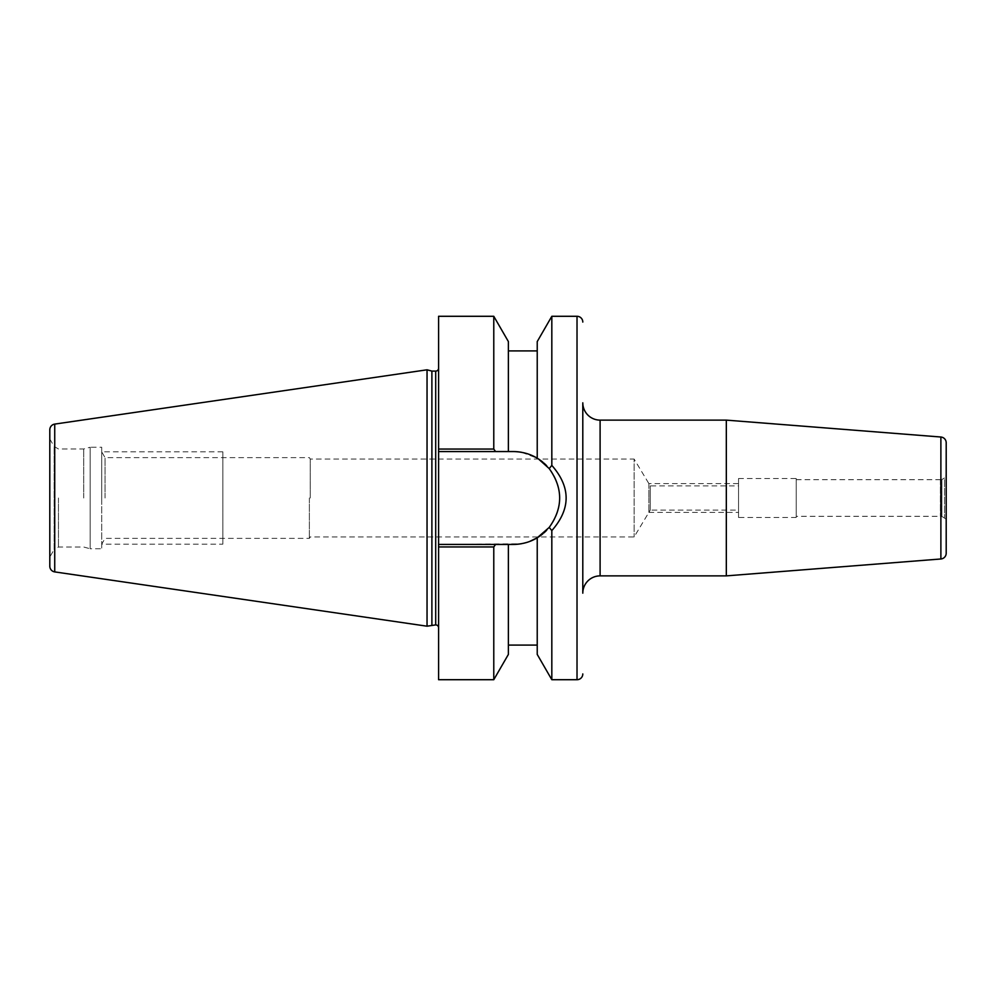 <?xml version="1.0" encoding="UTF-8"?>
<svg xmlns="http://www.w3.org/2000/svg" width="996" height="996" viewBox="0 0 996 996"><rect width="100%" height="100%" fill="white"/><g stroke="black" fill="none" stroke-linecap="round" stroke-linejoin="round"><path stroke-width="0.75" stroke-dasharray="4.98 3.74" d="M431.891 624.903L431.891 371.097M427.047 626.198L427.047 369.802M49.8 429.799L49.8 566.201M49.8 498L49.8 438.975L49.8 498M58.453 498L58.453 547.028L58.453 498M83.726 498L83.726 448.972L83.726 498M49.8 438.975L54.12 446.469L58.453 448.972L83.726 448.972L90.175 447.241L90.175 498L90.175 447.241L101.717 447.241L101.717 548.759L90.175 548.759L90.175 498L90.175 548.759L83.726 547.028L58.453 547.028L54.12 549.531L54.12 446.469L54.12 549.531L49.8 557.025M101.717 447.241L101.717 548.759M101.717 498L101.717 451.848L101.717 498M105.041 498L105.041 457.625L105.041 498M309.37 498L309.37 538.375L309.37 498M310.242 498L310.242 459.069L310.242 498M222.855 544.152L222.855 451.848L222.855 544.152L101.717 544.152L105.041 538.375L309.37 538.375L310.242 536.931L634.128 536.931L650.251 510.114L650.251 485.886L650.251 510.114L738.534 510.114L738.534 485.886L738.534 510.114M222.855 451.848L101.717 451.848L105.041 457.625L309.37 457.625L310.242 459.069L634.128 459.069L634.128 536.931L634.128 459.069L650.251 485.886L738.534 485.886M738.534 517.472L738.534 478.528L738.534 517.472L796.227 517.472L796.227 478.528L796.227 517.472M738.534 478.528L796.227 478.528M796.227 516.314L796.227 479.686L796.227 516.314L940.436 516.314A5.764 5.764 0 0 1 941.93 516.513L944.507 518.007A5.764 5.764 0 0 1 946.2 522.078L946.2 473.922L946.2 522.078M796.227 479.686L940.436 479.686A5.764 5.764 0 0 0 941.93 479.487L941.93 516.513L941.93 479.487L944.507 477.993L944.507 518.007L944.507 477.993A5.764 5.764 0 0 0 946.2 473.922M946.2 442.759L946.2 553.241M726.321 420.125L726.321 575.875M582.797 402.82L582.797 593.18M551.821 679.708L551.821 530.607C570.895 508.869 570.895 487.131 551.821 465.393L551.821 316.292M537.23 654.422L537.23 537.79L549.219 527.407L551.821 530.607M546.704 465.755A46.438 46.438 0 0 1 549.219 468.593L551.821 465.393M554.1 520.149A46.438 46.438 0 0 1 549.219 527.407C563.138 507.798 563.138 488.202 549.219 468.593L538.587 459.069M521.804 452.358L537.23 458.21L537.23 341.578M493.779 679.708L493.779 546.953L495.572 544.439L438.589 544.439L513.289 544.439A46.438 46.438 0 0 0 559.727 498A46.438 46.438 0 0 0 513.289 451.562L438.589 451.562L513.289 451.562L438.589 451.562L438.589 316.292M493.779 546.953L438.589 546.953L438.589 544.439L521.02 543.791M521.518 543.704L529.586 541.475M521.53 452.296L513.289 451.562M508.383 654.422L508.383 544.439L508.383 645.097L508.383 544.439L513.289 544.439M537.23 537.79L537.23 645.097L537.23 537.79M508.383 451.562L508.383 341.578M521.817 452.358A46.438 46.438 0 0 1 529.934 454.649M542.87 462.206A46.438 46.438 0 0 1 543.878 463.065M549.219 468.593A46.438 46.438 0 0 1 554.087 475.839M554.262 476.15A46.438 46.438 0 0 1 557.735 484.554M557.909 485.164A46.438 46.438 0 0 1 559.441 492.871M559.503 493.468A46.438 46.438 0 0 1 559.503 502.544M559.441 503.154A46.438 46.438 0 0 1 557.897 510.861M557.735 511.458A46.438 46.438 0 0 1 554.262 519.85M549.219 527.407A46.438 46.438 0 0 1 546.704 530.245M543.878 532.935A46.438 46.438 0 0 1 542.795 533.856M529.934 541.351A46.438 46.438 0 0 1 521.817 543.642M493.779 316.292L493.779 449.047L438.589 449.047M438.589 546.953L438.589 679.708M493.779 449.047L495.572 451.562M495.572 544.439L508.383 544.439M438.589 544.439L438.589 451.562M438.589 627.791L438.589 368.209L438.589 627.791M222.855 498L222.855 457.625L222.855 498M648.869 483.583L648.869 498L648.869 483.583L738.534 483.583L738.534 498L738.534 483.583M648.869 498L648.869 512.417L648.869 498M738.534 498L738.534 512.417L738.534 498M54.73 424.097L54.73 571.903M940.436 479.686L940.436 516.314L940.436 479.686M940.884 437.02L940.884 558.98M600.102 420.125L600.102 575.875M577.02 316.292L577.02 679.708M435.7 624.903L435.7 371.097M648.869 512.417L738.534 512.417"/><path stroke-width="1.49" d="M54.73 571.903L427.047 626.198L427.047 369.802L54.73 424.097A5.764 5.764 0 0 0 49.8 429.799L49.8 566.201A5.764 5.764 0 0 0 54.73 571.903L54.73 424.097M427.047 626.198L435.7 624.903A2.888 2.888 180 0 1 438.589 627.791M427.047 369.802L431.891 371.097L431.891 624.903M726.321 575.875L726.321 420.125L940.884 437.02A5.764 5.764 0 0 1 946.2 442.759L946.2 553.241A5.764 5.764 0 0 1 940.884 558.98L726.321 575.875L600.102 575.875A17.306 17.306 0 0 0 582.797 593.18L582.797 402.82A17.306 17.306 0 0 0 600.102 420.125L600.102 575.875M726.321 420.125L600.102 420.125M582.797 673.931A5.764 5.764 0 0 1 577.02 679.708L577.02 316.292A5.764 5.764 0 0 1 582.797 322.069M577.02 316.292L551.821 316.292L551.821 465.393L549.219 468.593C563.138 488.202 563.138 507.811 549.219 527.407L537.23 537.79L537.23 654.422L551.821 679.708L577.02 679.708M549.219 527.407L551.821 530.607L551.821 679.708M538.587 459.069L549.219 468.593M551.821 316.292L537.23 341.578L537.23 458.21A46.438 46.438 0 0 1 542.87 462.206M529.586 541.475L537.23 537.79C530.183 542.073 522.203 544.289 513.289 544.439L508.383 544.439L508.383 654.422L493.779 679.708L493.779 546.953L438.589 546.953L438.589 316.292L493.779 316.292L493.779 449.047L438.589 449.047M529.934 454.649A46.438 46.438 0 0 1 537.23 458.21C530.183 453.927 522.203 451.711 513.289 451.562L495.572 451.562L493.779 449.047M513.289 451.562A46.438 46.438 0 0 1 521.817 452.358M543.878 463.065A46.438 46.438 0 0 1 546.704 465.755M546.704 530.245A46.438 46.438 0 0 1 543.878 532.935M542.795 533.856A46.438 46.438 0 0 1 529.934 541.351M521.817 543.642A46.438 46.438 0 0 1 513.289 544.439M551.821 530.607C570.895 508.869 570.895 487.131 551.821 465.393M493.779 679.708L438.589 679.708L438.589 546.953M508.383 544.439L495.572 544.439L493.779 546.953M493.779 316.292L508.383 341.578L508.383 451.562M431.891 371.097L435.7 371.097A2.888 2.888 -0 0 0 438.589 368.209M495.572 451.562L438.589 451.562M438.589 544.439L495.572 544.439M940.884 437.02L940.884 558.98M435.7 371.097L435.7 624.903M537.23 645.097L508.383 645.097M537.23 350.903L508.383 350.903"/></g></svg>
